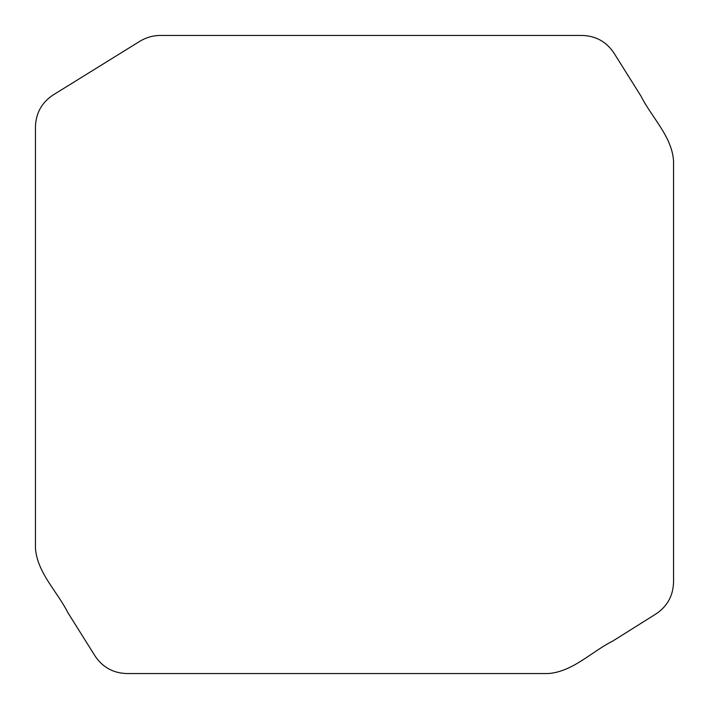 <?xml version="1.0" encoding="UTF-8"?>
<svg xmlns="http://www.w3.org/2000/svg" width="709" height="709" viewBox="0 0 709 709"><rect width="100%" height="100%" fill="white"/><g stroke="black" fill="none" stroke-linecap="round" stroke-linejoin="round"><path stroke-width="1.06" d="M656.507 613.613C667.639 605.903 673.32 595.259 673.55 581.672L673.55 160.819C671.795 136.27 651.766 117.614 641.025 96.176L613.613 52.493C605.903 41.361 595.259 35.68 581.672 35.45L160.819 35.45C153.463 35.432 146.577 37.302 140.178 41.069L52.493 95.387C41.361 103.097 35.68 113.741 35.45 127.328L35.45 548.181C37.205 572.73 57.234 591.386 67.975 612.824L95.387 656.507C103.097 667.639 113.741 673.32 127.328 673.55L548.181 673.55C572.73 671.795 591.386 651.766 612.824 641.025L656.507 613.613"/></g></svg>
